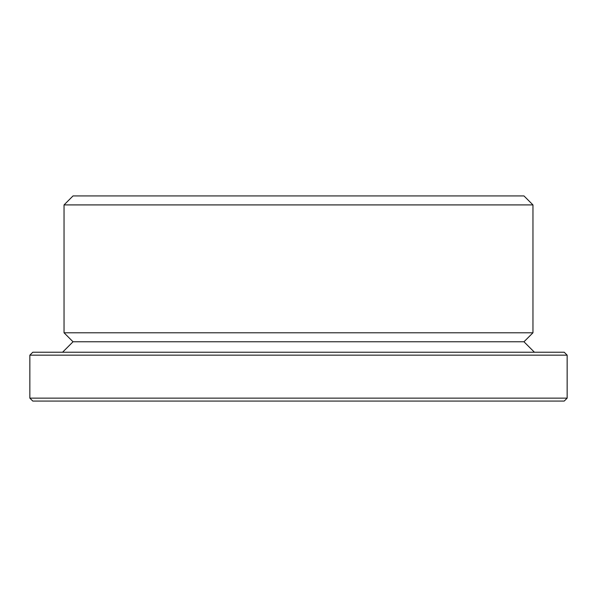 <?xml version="1.0" encoding="UTF-8"?>
<svg xmlns="http://www.w3.org/2000/svg" width="597" height="597" viewBox="0 0 597 597"><rect width="100%" height="100%" fill="white"/><g stroke="black" fill="none" stroke-linecap="round" stroke-linejoin="round"><path stroke-width="0.9" d="M32.783 401.072L564.217 401.072L567.15 398.147L29.85 398.147L32.783 401.072M567.15 355.163L564.217 352.23L32.783 352.23L29.85 355.163L567.15 355.163L567.15 398.147M29.85 355.163L29.85 398.147M62.573 352.23L73.028 341.775L523.972 341.775L534.427 352.23M73.028 341.775L64.043 332.79L532.957 332.79L523.972 341.775M532.957 204.913L523.972 195.928L73.028 195.928L64.043 204.913L532.957 204.913L532.957 332.79M64.043 204.913L64.043 332.79"/></g></svg>
